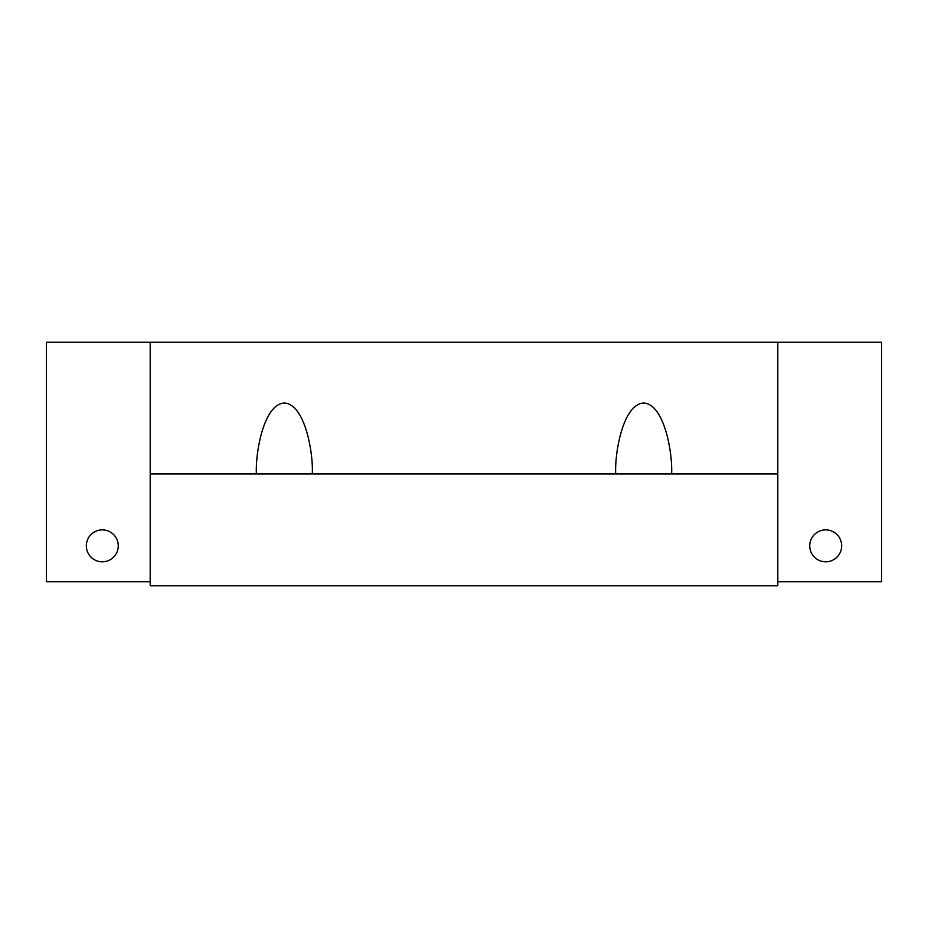 <?xml version="1.0" encoding="UTF-8"?>
<svg xmlns="http://www.w3.org/2000/svg" width="928" height="928" viewBox="0 0 928 928"><rect width="100%" height="100%" fill="white"/><g stroke="black" fill="none" stroke-linecap="round" stroke-linejoin="round"><path stroke-width="1.39" d="M841.673 545.838A15.973 15.973 0 0 0 825.711 529.876A15.973 15.973 0 0 0 809.738 545.838A15.973 15.973 0 0 0 825.711 561.811A15.973 15.973 0 0 0 841.673 545.838M118.262 545.838A15.973 15.973 0 0 0 102.289 529.876A15.973 15.973 0 0 0 86.327 545.838A15.973 15.973 0 0 0 102.289 561.811A15.973 15.973 0 0 0 118.262 545.838M615.705 473.976C614.591 453.235 622.966 404.005 643.661 403.042C664.344 404.005 672.73 453.235 671.605 473.976M256.395 473.976C255.27 453.235 263.656 404.005 284.339 403.042C305.034 404.005 313.409 453.235 312.295 473.976M777.803 581.775L881.6 581.775L881.6 342.235L777.803 342.235L777.803 585.765L150.197 585.765L150.197 342.235L46.4 342.235L46.4 581.775L150.197 581.775M777.803 342.235L150.197 342.235M777.803 473.976L150.197 473.976"/></g></svg>
